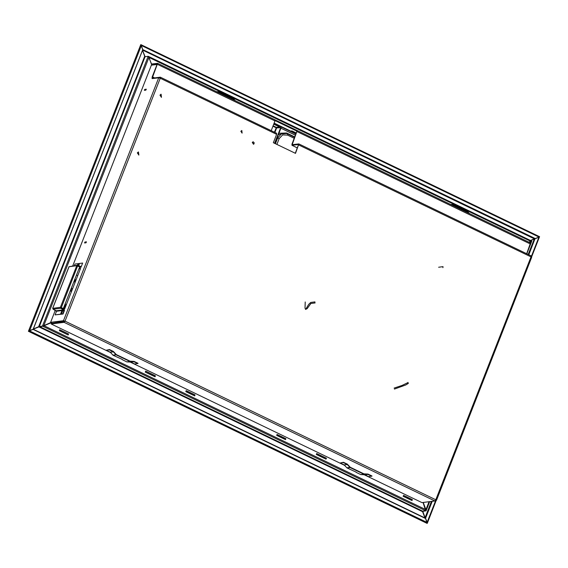 <?xml version="1.0" encoding="UTF-8"?>
<svg xmlns="http://www.w3.org/2000/svg" width="568" height="568" viewBox="0 0 568 568"><rect width="100%" height="100%" fill="white"/><g stroke="black" fill="none" stroke-linecap="round" stroke-linejoin="round"><path stroke-width="0.85" d="M74.514 280.088L75.636 280.947M75.487 281.33L74.365 280.471M70.553 290.191L71.781 290.781M272.91 126.252L276.623 127.942L281.181 127.573L274.94 143.498M280.826 127.402L274.585 143.328M273.882 123.774L279.74 126.6L279.591 126.983L276.417 127.388L273.094 125.784M274.387 132.166L276.417 127.388M273.733 124.158L279.591 126.983M38.915 326.863L422.627 511.718L422.592 511.15L425.744 510.746L42.735 326.231L39.32 326.706L33.079 329.255L39.845 326.479L43.559 325.925L51.028 322.809L52.284 323.313M42.735 326.231L51.191 322.787M422.627 511.718L425.077 518.264M59.661 329.802L68.394 334.012L68.053 334.879M285.392 439.582L285.732 438.716L276.999 434.506M411.892 500.529L412.233 499.655L403.5 495.452M186.169 390.748L194.895 394.952L194.554 395.825M145.621 371.216L155.242 375.846L154.901 376.719M325.933 459.114L326.273 458.248L316.653 453.612M68.188 334.942L59.32 330.675L59.697 329.717L68.558 333.991L68.188 334.942M326.06 459.178L326.437 458.227L316.688 453.527L316.312 454.478L326.06 459.178M423.018 502.46L425.744 510.746M155.028 376.783L145.28 372.083L145.656 371.131L155.405 375.824L155.028 376.783M194.689 395.889L185.828 391.615L186.197 390.663L195.058 394.93L194.689 395.889M412.02 500.585L412.396 499.634L403.536 495.367L403.159 496.318L412.02 500.585M285.519 439.646L285.896 438.695L277.035 434.421L276.659 435.379L285.519 439.646M424.935 517.938L33.242 329.234L28.918 331.073L32.994 329.376L425.567 518.506L427.129 523.376L28.4 331.286L29.444 330.881L427.164 522.482M32.994 329.376L29.444 330.881M424.963 517.988L33.207 329.248L28.4 331.286M535.028 238.539L530.42 240.449M148.638 56.544L531.513 240.974L528.879 242.153M145.621 56.665L144.932 56.331L142.511 50.133M151.841 65.1L148.83 57.148M152.004 65.079L148.418 56.466M295.949 134.069L273.996 123.49M296.098 133.686L274.145 123.107M144.868 56.601L142.49 50.197M144.932 56.331L145.131 56.722M142.596 49.459L535.262 238.588L142.603 49.487M535.262 238.588L539.018 237.062L141.304 45.454L142.689 49.466M141.304 45.454L140.715 44.872M140.821 44.616L539.593 236.728L539.018 237.062M534.374 238.809L142.54 50.062M534.318 238.816L142.575 49.984M85.569 242.259L85.335 242.87M142.469 50.247L144.67 56.204L38.652 326.735L33.221 329.021M38.652 326.735L42.472 326.103L148.191 56.331L145.017 56.736L144.67 56.204M148.191 56.331L148.93 57.396L43.807 325.641L50.985 322.517M151.791 65.107L148.93 57.396M43.807 325.641L42.472 326.103M141.311 45.696L142.682 49.707L33.143 329.206L28.528 331.037L140.637 44.957L141.311 45.696L29.607 330.725M140.722 45.71L140.637 44.957M429.699 501.608L426.064 510.852L422.812 511.306L425.049 517.647L422.549 511.186M426.099 510.788L425.929 509.723L429.081 501.686M423.224 502.431L425.929 509.723M423.061 502.453L425.851 510.277M530.682 240.576L538.925 237.161L534.978 238.794L528.843 254.748M530.732 241.379L531.215 241.35M531.229 241.315L529.092 242.259M531.201 241.173L531.783 241.116L526.82 253.775M530.391 242.912L531.052 241.485L529.149 242.28M531.052 241.485L531.783 241.116M530.633 240.555L534.041 239.128M432.227 501.281L425.517 518.477M425.439 518.293L432.106 501.295M528.744 254.698L534.978 238.794M531.13 256.942L538.862 237.218L535.113 238.759M425.574 518.257L427.157 522.248L435.72 500.401M538.862 237.218L534.126 239.107M436.238 500.33L427.321 523.092L427.157 522.248M425.333 518.385L424.885 517.668M425.148 518.3L424.928 517.746M431.424 501.388L425.063 517.711L431.46 501.381M528.233 254.457L534.254 239.078L528.197 254.436M320.984 455.699L320.302 456.132M409.599 498.392L408.917 498.825M321.09 455.749L320.38 456.125L319.017 454.748M321.367 455.884L320.402 456.438M319.038 455.792L318.733 454.613M409.705 498.441L409.003 498.818L407.632 497.44M409.99 498.576L409.003 499.137M407.654 498.484L407.355 497.305M318.967 455.763L318.698 454.592M407.59 498.455L407.313 497.284M190.372 392.779L189.527 393.404M188.342 392.829L188.178 391.714M190.642 392.907L189.939 393.603M187.93 392.63L187.909 391.586M283.425 437.601L282.573 438.226M281.387 437.658L281.224 436.543M283.695 437.729L282.992 438.425M280.975 437.459L280.954 436.416M187.88 392.609L187.873 391.572M280.926 437.431L280.919 436.394M43.878 325.805L43.154 325.897M65.796 306.053L64.589 305.421M64.262 308.985L62.402 308.63L64.262 308.985M65.235 305.726L64.085 308.907L65.235 305.726M62.153 308.509L62.302 308.097L62.153 308.509M62.118 308.495L62.267 308.083L62.118 308.495M52.725 308.367L60.421 307.281L64.106 309.454L64.461 310.419L63.041 314.04L55.06 314.871L56.48 311.25L64.148 310.27L62.728 313.891L55.06 314.871M62.913 310.888L61.855 310.831L62.8 310.746L61.557 313.593L60.733 313.692L61.855 310.831M60.804 313.685L62.168 310.98M64.148 310.27L60.783 308.246L60.421 307.281L76.723 265.689L69.019 266.768M55.572 310.412L54.876 310.504L55.018 310.142M55.884 310.561L54.876 310.504M60.421 307.281L63.367 308.523L79.669 266.932L76.723 265.689L77.248 265.263L69.055 266.669L52.753 308.261L53.115 309.226L56.48 311.25M74.358 265.632L74.99 264.028L82.658 263.048L81.238 266.676L80.585 266.754M77.085 265.746L81.018 267.251L82.658 263.048M77.248 265.263L81.238 266.676M60.733 307.43L63.367 308.523M77.546 265.299L79.286 264.12M78.824 265.909L79.165 263.978L78.221 264.07L77.177 265.27M314.878 302.921L314.984 301.928L314.878 302.921M468.486 213.057L467.038 211.495L453.321 204.892L451.304 204.778M469.31 213.454L467.166 211.161L453.449 204.558L450.474 204.381M122.17 359.643L126.813 361.88L130.718 362.086L134.772 364.01L137.996 363.286L134.062 361.39L130.036 361.149L116.319 354.538L113.408 351.436L109.482 349.547L106.259 350.271L110.185 352.167L113.096 355.27L122.248 359.438M106.259 350.271L109.347 349.881L113.273 351.769L116.184 354.872L129.902 361.482L126.813 361.88M109.347 349.881L109.482 349.547M137.861 363.619L133.934 361.724L129.902 361.482M356.122 472.349L360.758 474.585L364.67 474.791L368.717 476.715L371.941 475.991L368.014 474.095L363.981 473.854L350.264 467.251L347.36 464.148L343.427 462.253L340.211 462.984L344.137 464.873L347.048 467.975L356.2 472.143M340.211 462.984L343.299 462.586L347.226 464.482L350.136 467.585L363.854 474.188L360.758 474.585M343.299 462.586L343.427 462.253M371.813 476.325L367.886 474.429L363.854 474.188M234.534 100.351L233.086 98.789L219.369 92.179L217.352 92.073M235.358 100.749L233.214 98.456L219.504 91.846L216.529 91.675M160.041 78.178L160.027 77.766L159.132 77.866M276.559 133.239L276.602 134.325L160.247 78.27L160.297 77.198L153.729 78.015L153.552 78.476M63.389 309.106L64.667 308.942L80.557 268.401L79.016 268.593M55.188 310.653L50.609 322.333L63.509 320.686L65.072 321.133L64.127 322.347L51.219 323.994L110.618 352.607M51.219 323.994L51.447 323.419L64.347 321.772L65.072 321.133L160.247 78.27L158.692 77.816L152.075 78.625L152.146 77.021L157.08 64.432L151.393 65.157L72.747 265.838M84.547 242.969L84.923 242.018L86.407 241.84L85.995 242.784L84.547 242.969M144.364 90.34L144.741 89.389L146.224 89.212L145.806 90.156L144.364 90.34M62.203 310.98L61.159 313.642M61.578 313.586L62.615 310.923M78.057 265.54L78.576 264.212M78.987 264.163L78.384 265.696M86.428 242.145L84.923 242.018M85.015 242.912L85.456 242.273M146.246 89.517L144.741 89.389M144.833 90.284L145.273 89.645M78.888 268.934L80.422 268.742M152.437 78.618L152.444 78.107M50.609 322.333L64.823 321.168M137.342 152.849L138.471 151.933L138.869 155.05L137.342 152.849M252.291 142.454L253.236 141.695L253.569 144.286L252.291 142.454M276.602 134.325L273.314 142.717L295.466 153.388L298.811 143.931L292.193 144.733L297.199 130.541L275.118 119.933M240.867 131.286L241.812 130.519L242.145 133.118L240.867 131.286M159.956 95.14L161.085 94.224L161.482 97.334L159.956 95.14M275.104 120.608L296.929 131.109L291.966 144.229L292.016 145.316L298.534 144.492L295.268 153.296M138.741 155.057L138.351 151.954M253.442 144.293L253.115 141.716M242.018 133.125L241.691 130.541M161.362 97.348L160.964 94.245M152.756 64.986L151.869 64.553L157.393 63.9M153.729 78.015L152.614 77.496L152.643 76.964L157.627 63.304L152.089 63.985L151.869 64.553M274.947 119.855L274.997 120.934L271.199 130.626M297.199 130.541L530.491 242.926L526.642 253.69M152.664 77.504L152.345 78.057L152.394 76.992L157.308 63.857M152.444 78.072L153.332 78.505M65.072 321.133L435.798 499.741L434.861 500.948L421.953 502.595L364.209 474.777M531.549 257.446L530.931 255.792M130.257 362.072L344.563 465.313M290.695 131.08L291.924 130.924L296.347 133.054M298.754 144.996L530.981 256.871L435.798 499.741L436.472 500.259L435.436 500.436M297.107 130.526L296.965 131.137M443.047 266.69L442.912 267.684L443.047 266.69M75.345 281.707L74.117 281.11M72.214 289.687L70.986 289.091M73.932 281.579L74.415 281.813M71.348 288.161L72.583 288.75M274.876 132.401L276.623 127.942M44.077 325.769L425.666 509.595M422.592 511.15L39.582 326.635M530.789 241.357L149.199 57.524M278.647 127.104L279.598 127.559M280.933 128.205L295.502 135.219M142.518 50.403L33.356 328.95M39.32 326.508L145.039 56.736M142.504 50.346L33.306 328.978M422.897 511.853L423.132 511.243M85.427 242.856L85.669 242.245M145.238 90.234L145.479 89.616M75.054 282.431L74.025 281.337M75.785 280.585L74.926 279.044M253.754 144.173L254.315 142.724M76.453 275.139L77.717 275.643M278.945 133.274L286.62 132.99L294.827 136.945M276.893 144.442L279.179 138.592L282.665 134.935L287.564 135.085L294.281 138.322M287.642 133.941L294.671 137.328L287.621 133.927L287.564 135.085M278.398 134.673L285.519 133.196L287.621 133.927L286.57 133.516L281.259 133.97L277.596 138.102L277.063 138.088M279.179 138.592L277.596 138.102L275.395 143.718M286.62 132.99L286.528 133.501M71.625 291.178L70.397 290.589M71.511 291.469L70.283 290.88M66.385 304.562L65.135 304.022M60.804 321.36L63.715 321.85M65.973 305.619L64.738 305.037M63.41 321.026L64.184 320.955M79.513 267.336L80.663 267.194M77.631 265.952L61.33 307.544M63.971 309.787L56.303 310.767M60.783 308.246L53.115 309.226M467.038 211.495L465.618 211.679M451.901 205.069L453.321 204.892M453.193 204.856L451.823 205.034M467.144 211.58L465.774 211.75M116.184 354.872L113.096 355.27M133.934 361.724L130.839 362.121M133.807 361.695L130.718 362.086M130.15 361.546L127.062 361.944M113.273 351.769L110.185 352.167M113.38 351.855L110.291 352.245M115.971 354.716L112.883 355.106M350.136 467.585L347.048 467.975M367.886 474.429L364.791 474.827M367.759 474.401L364.67 474.791M364.102 474.252L361.014 474.649M347.226 464.482L344.137 464.873M347.332 464.56L344.243 464.958M349.923 467.421L346.835 467.819M233.086 98.789L231.666 98.967M217.949 92.364L219.369 92.179M219.241 92.151L217.871 92.321M233.192 98.867L231.822 99.045M63.509 320.686L158.692 77.816M292.016 145.316L297.384 147.9M274.997 120.934L157.577 64.369M154.595 77.901L152.643 76.964M293.109 144.634L292.215 144.201M530.434 243.999L297.149 131.613M434.861 500.948L64.127 322.347M148.539 56.48L531.513 240.981M295.495 135.241L280.926 128.219M279.562 127.566L278.611 127.104M531.527 257.197L539.458 236.948M407.966 382.385L408.342 383.421L405.786 384.976L394.384 389.08M407.497 382.804L402.009 385.459L394.149 388.065M68.991 266.704L52.696 308.289M79.47 267.45L81.018 267.251M314.984 301.928L310.675 302.424L308.672 304.384L306.138 308.594M315.112 302.964L310.902 303.454L307.132 308.665L305.584 309.446L305.03 308.09L305.201 301.942M276.651 133.253L160.297 77.198M152.345 78.057L153.282 78.512M291.916 145.302L297.376 147.928M275.047 119.869L157.627 63.304M531.03 255.806L298.811 143.931M436.472 500.259L531.655 257.389M442.777 266.648L438.617 267.265"/></g></svg>
